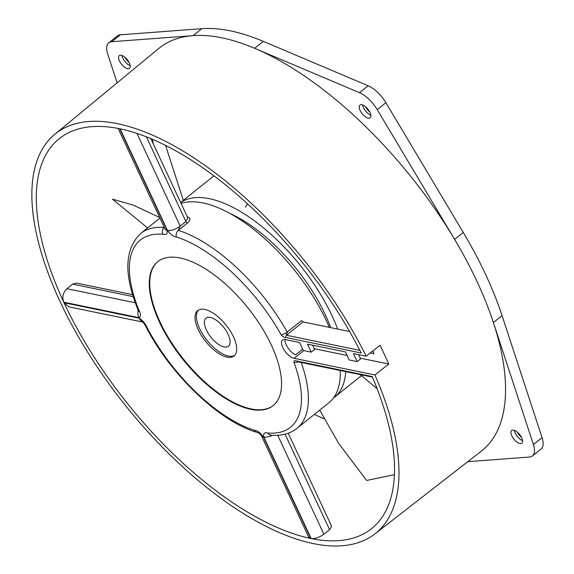 <?xml version="1.0" encoding="UTF-8"?>
<svg xmlns="http://www.w3.org/2000/svg" width="574" height="574" viewBox="0 0 574 574"><rect width="100%" height="100%" fill="white"/><g stroke="black" fill="none" stroke-linecap="round" stroke-linejoin="round"><path stroke-width="0.86" d="M301.185 362.467A124.902 56.166 51.3 0 1 296.937 428.383L328.809 402.848A124.902 56.166 -128.7 0 0 340.217 370.495M329.304 327.338A124.902 56.166 -128.7 0 0 202.938 202.945A124.902 56.166 -128.7 0 0 181.061 203.39M136.985 133.405L180.214 226.12L178.32 230.368L187.425 223.078C190.546 220.151 190.747 218.163 188.042 217.108A124.902 56.166 51.3 0 0 187.382 216.958M68.937 306.868L64.023 302.728A249.812 112.332 -128.7 0 0 310.749 538.462L308.69 537.099L261.357 435.587A9.794 4.169 155 0 1 261.357 435.587A9.794 4.169 155 0 0 263.401 436.922C260.567 432.947 257.554 430.715 254.354 430.242A120.009 53.963 51.3 0 1 147.209 327.869C145.279 323.449 142.589 320.22 139.13 318.183A9.794 7.692 -78.4 0 0 142.661 321.871M76.378 283.09L72.561 284.13L66.921 288.7C62.982 292.525 61.935 297.023 63.771 302.189A249.812 112.332 -128.7 0 1 58.778 139.052A249.812 112.332 -128.7 0 1 119.701 128.748L167.048 230.282C167.716 233.812 166.352 235.139 162.966 234.264A4.901 4.025 -85.2 0 1 164.243 227.476L164.308 227.469M138.241 310.326A9.794 7.692 -78.4 0 0 138.879 317.652C140.967 316.755 140.903 314.064 138.686 309.587A120.009 53.963 51.3 0 1 162.966 234.264M150.854 138.621L187.734 217.711L185.904 221.557L146.384 136.806M187.425 223.078A1.636 0.732 51.3 0 1 185.904 221.557L180.214 226.12A9.794 4.169 -25 0 1 167.443 230.368C170.277 234.343 173.298 236.567 176.498 237.048A120.009 53.963 51.3 0 1 281.109 334.764C282.839 336.751 284.446 337.663 285.931 337.505A1.636 1.284 -78.4 0 1 286.448 335.252L287.208 332.073L301.544 320.586L303.072 321.942L349.638 331.521M297.382 361.613L297.734 361.756A1.636 1.284 101.6 0 1 296.923 361.068C294.95 360.192 293.945 360.565 293.902 362.194A120.009 53.963 51.3 0 1 267.879 433.018C264.492 432.15 263.136 433.478 263.803 437.001A9.794 4.169 155 0 0 272.463 435.279M277.744 435.279L323.88 534.207C319.388 537.458 315.148 538.907 311.151 538.541A249.812 112.332 -128.7 0 0 371.184 528.941A249.812 112.332 -128.7 0 0 372.189 376.558L296.923 361.068M323.88 534.207L329.598 529.716L331.621 526.272L288.227 433.219M366.183 356.196L353.419 353.57L357.172 361.606L349.243 359.977L345.498 351.941L307.47 344.113L311.216 352.149L303.294 350.52L299.549 342.484L285.343 339.557A11.43 5.137 -128.7 0 0 282.566 340.016A11.43 5.137 -128.7 0 0 282.774 347.507A11.43 5.137 -128.7 0 0 294.082 358.305L374.93 374.944A256.011 115.123 51.3 0 1 374.915 533.899A256.011 115.123 51.3 0 1 60.134 301.687A256.011 115.123 51.3 0 1 54.752 134.33A256.011 115.123 51.3 0 1 366.183 356.196L379.995 345.283A256.269 115.238 51.3 0 1 384.523 354.689A256.269 115.238 51.3 0 1 388.741 364.031L360.257 358.169M180.15 257.991A92.249 41.486 -128.7 0 0 157.742 261.651A92.249 41.486 -128.7 0 0 169.861 341.085A92.249 41.486 -128.7 0 0 250.702 409.291A92.249 41.486 -128.7 0 0 273.109 405.631A92.249 41.486 -128.7 0 0 260.983 326.204A92.249 41.486 -128.7 0 0 180.15 257.991M285.931 337.505L361.204 352.996A249.812 112.332 -128.7 0 0 120.095 128.827L167.443 230.368M370.273 352.967L374.054 353.749L372.77 350.994M347.148 355.471L314.308 348.712M532.399 455.95L541.052 449.019A22.86 10.282 -128.7 0 0 542.071 437.661L502.056 315.635A257.977 116.005 -128.7 0 0 485.712 274.659A257.977 116.005 -128.7 0 0 463.247 232.42L454.601 239.351A257.977 116.005 -128.7 0 0 254.634 48.295L359.511 92.708A22.86 10.282 51.3 0 1 377.233 109.634L454.601 239.351A257.977 116.005 51.3 0 1 477.059 281.59A257.977 116.005 51.3 0 1 493.403 322.566L533.425 444.592A22.86 10.282 51.3 0 1 532.399 455.95A22.86 10.282 51.3 0 1 529.407 457.048L467.81 461.661M201.732 28.7L193.086 35.631A257.977 116.005 51.3 0 1 254.634 48.295L263.287 41.364A257.977 116.005 -128.7 0 0 201.732 28.7L120.411 34.792A22.86 10.282 -128.7 0 0 117.412 35.889L108.759 42.82A22.86 10.282 51.3 0 1 111.758 41.723L193.086 35.631A257.977 116.005 -128.7 0 0 158.682 48.546L54.752 134.33M388.741 364.031L374.93 374.944M374.915 533.899L481.299 451.171A257.977 116.005 -128.7 0 0 493.403 322.566L502.056 315.635M463.247 232.42L385.879 102.703A22.86 10.282 -128.7 0 0 368.164 85.777L263.287 41.364M368.171 118.158A8.165 3.674 -128.7 0 0 370.158 117.835A8.165 3.674 -128.7 0 0 369.082 110.811A8.165 3.674 -128.7 0 0 361.929 104.769A8.165 3.674 -128.7 0 0 359.948 105.092A8.165 3.674 -128.7 0 0 361.017 112.124A8.165 3.674 -128.7 0 0 368.171 118.158M117.139 82.835L107.74 54.178A22.86 10.282 51.3 0 1 108.759 42.82M127.514 68.636A8.165 3.674 -128.7 0 0 129.502 68.313A8.165 3.674 -128.7 0 0 128.425 61.282A8.165 3.674 -128.7 0 0 121.272 55.248A8.165 3.674 -128.7 0 0 119.292 55.57A8.165 3.674 -128.7 0 0 120.361 62.595A8.165 3.674 -128.7 0 0 127.514 68.636M519.893 443.523A8.165 3.674 -128.7 0 0 521.874 443.2A8.165 3.674 -128.7 0 0 520.805 436.168A8.165 3.674 -128.7 0 0 513.651 430.134A8.165 3.674 -128.7 0 0 511.664 430.457A8.165 3.674 -128.7 0 0 512.74 437.488A8.165 3.674 -128.7 0 0 519.893 443.523M153.358 143.988A251.441 113.071 51.3 0 1 152.39 139.274M517.31 432.143A8.165 3.674 -128.7 0 0 521.465 437.316M522.577 440.574A8.165 3.674 51.3 0 1 514.376 430.342M365.595 106.778A8.165 3.674 -128.7 0 0 369.742 111.959M370.861 115.216A8.165 3.674 51.3 0 1 362.66 104.985M124.938 57.257A8.165 3.674 -128.7 0 0 129.085 62.43M130.205 65.687A8.165 3.674 51.3 0 1 122.004 55.456M302.663 349.164L295.538 354.876A11.43 5.137 51.3 0 1 286.189 344.766A11.43 5.137 51.3 0 1 284.948 339.492M224.111 346.911A17.959 8.079 -128.7 0 0 228.474 346.201A17.959 8.079 -128.7 0 0 226.113 330.739A17.959 8.079 -128.7 0 0 210.378 317.458A17.959 8.079 -128.7 0 0 206.016 318.168A17.959 8.079 -128.7 0 0 208.376 333.63A17.959 8.079 -128.7 0 0 224.111 346.911M234.694 355.363A29.066 13.066 51.3 0 1 228.359 356.016A29.066 13.066 51.3 0 1 203.404 335.331A29.066 13.066 51.3 0 1 198.432 310.103M204.767 309.443A29.066 13.066 -128.7 0 0 197.707 310.599A29.066 13.066 -128.7 0 0 201.524 335.625A29.066 13.066 -128.7 0 0 226.995 357.114A29.066 13.066 -128.7 0 0 234.048 355.959A29.066 13.066 -128.7 0 0 230.231 330.933A29.066 13.066 -128.7 0 0 204.767 309.443M273.332 405.452A92.249 41.486 51.3 0 1 251.154 408.932A92.249 41.486 51.3 0 1 170.485 340.985A92.249 41.486 51.3 0 1 157.972 261.471M312.658 345.182L314.631 349.408L311.216 352.149M358.614 354.639L360.58 358.872L357.172 361.606M314.351 414.435L323.98 418.776M180.674 202.557A124.092 55.8 51.3 0 1 332.109 315.944A124.092 55.8 51.3 0 1 337.648 329.053M345.713 371.629A124.092 55.8 51.3 0 1 334.434 397.294A124.092 55.8 51.3 0 1 333.386 398.091M147.597 227.935L112.497 199.178L133.103 205.054L159.658 217.503M183.307 200.369L165.585 145.43M245.328 207.149L247.674 203.957M330.653 327.618A112.662 50.663 -128.7 0 0 325.178 314.516A112.662 50.663 -128.7 0 0 230.023 213.499M360.235 374.621L377.125 388.691M319.74 410.116L338.682 443.444L366.628 480.445L394.438 474.705M176.498 237.048A4.901 3.638 107.4 0 1 178.32 230.368A124.902 56.166 51.3 0 1 287.208 332.073A4.901 1.528 -29.2 0 1 281.109 334.764M159.916 218.063L140.738 233.431A124.902 56.166 51.3 0 1 164.243 227.476L164.293 227.433M261.357 435.594C260.488 433.872 256.808 431.899 256.298 432.179L256.298 432.179A4.901 3.638 -72.6 0 1 254.354 430.242M147.209 327.869A4.901 1.722 152.2 0 1 146.291 327.424L146.291 327.424C170.858 374.879 219.074 421.165 256.298 432.179M64.023 302.728L139.13 318.183M133.218 296.615L72.561 284.13M66.921 288.7L135.299 302.771M138.729 309.695L138.621 311.553L137.552 308.683A4.901 2.432 -22 0 0 138.686 309.587M165.018 229.004L164.996 228.954A9.794 4.169 -25 0 0 167.048 230.282M187.569 217.352A1.636 1.263 103.5 0 0 188.042 217.108M359.862 350.362L286.448 335.252L303.072 321.942M298.286 361.871A4.901 2.605 159.7 0 1 293.902 362.194M267.879 433.018A4.901 4.025 94.8 0 0 270.878 435.164L270.878 435.164C281.224 436.082 289.913 433.822 296.937 428.383M311.151 538.541L263.803 437.001M285.056 434.188L329.598 529.716M263.401 436.922L310.749 538.462M138.879 317.652L63.771 302.189M385.879 102.703L377.233 109.634M359.511 92.708L368.164 85.777M120.411 34.792L111.758 41.723M533.425 444.592L542.071 437.661M303.696 350.599L294.082 358.305M146.291 327.424C146.011 326.176 142.015 320.701 142.481 321.72L143.981 322.308M142.861 322.079L68.909 306.86M76.306 283.075L132.623 294.663M140.738 233.431C124.716 248.822 123.654 273.906 137.552 308.683M164.996 228.954L118.122 128.433M270.282 435.063L270.878 435.164M372.433 377.132L297.734 361.756M361.433 375.661L334.434 397.294M213.915 175.845L180.645 202.5"/></g></svg>

